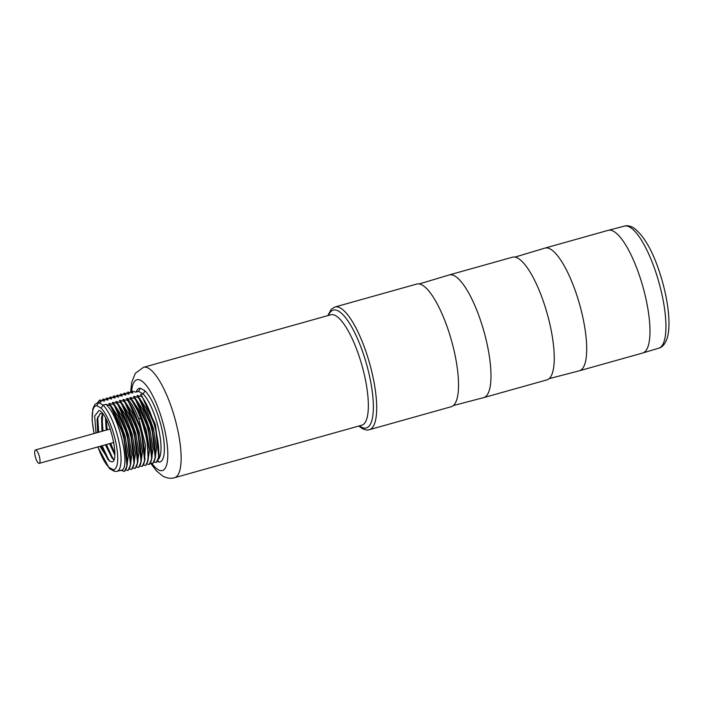 <?xml version="1.0" encoding="UTF-8"?>
<svg xmlns="http://www.w3.org/2000/svg" width="704" height="704" viewBox="0 0 704 704"><rect width="100%" height="100%" fill="white"/><g stroke="black" fill="none" stroke-linecap="round" stroke-linejoin="round"><path stroke-width="1.06" d="M101.033 446.019L109.472 460.979L99.977 446.31M96.026 432.969L94.67 416.029L99.132 410.406C110.616 415.342 121.158 467.359 110.431 461.366A24.596 7.014 -105.7 0 1 109.472 460.979M158.136 459.501A35.684 10.173 -105.7 0 0 158.55 428.833A35.684 10.173 -105.7 0 0 143.106 393.914L140.536 394.636L142.111 396.458L137.007 395.63L138.582 397.452L134.121 396.44L133.478 396.616L135.054 398.438L129.95 397.61L131.525 399.432L127.072 398.42L126.421 398.596L127.996 400.418L122.901 399.59L124.467 401.412L120.014 400.4L119.372 400.576L120.938 402.398L120.498 402.521L115.843 401.562L117.41 403.392L112.957 402.371L112.314 402.556L113.89 404.378L108.786 403.542L110.361 405.363L109.921 405.495L105.899 404.351L103.118 405.134A35.684 10.173 74.3 0 1 119.064 442.323A35.684 10.173 74.3 0 1 116.934 471.381L114.277 471.284L109.78 468.75L108.742 467.218A33.132 9.451 74.3 0 1 97.935 446.89M94.063 433.514L92.127 420.35L92.787 408.91L94.802 404.598L97.662 402.679L101.147 401.852L98.578 402.574L96.782 405.689A33.132 9.451 74.3 0 0 94.169 433.488M105.899 404.351C120.085 416.126 131.666 472.903 120.349 470.281L124.573 471.354L127.01 465.846L123.622 435.609L110.361 405.363M125.717 469.938L128.102 470.369L130.539 464.86L127.151 434.623L113.89 404.378M129.246 468.943L131.63 469.374L134.068 463.866L130.68 433.638L117.41 403.392M132.774 467.958L135.159 468.389L137.597 462.88L134.209 432.643L120.938 402.398M136.303 466.963L138.688 467.394L141.126 461.886L137.738 431.658L124.467 401.412M139.832 465.978L142.217 466.409L144.654 460.9L141.266 430.663L127.996 400.418M143.361 464.992L145.746 465.414L148.174 459.914L147.391 441.373L141.02 418.018L140.58 418.141C148.298 438.073 150.524 462.114 145.306 465.546M146.881 463.998L149.274 464.429L151.703 458.92L148.315 428.683L135.054 398.438M150.41 463.012L152.803 463.443L155.232 457.926L151.844 427.698L138.582 397.452M153.938 462.018L156.323 462.449L158.761 456.94L155.373 426.703L142.111 396.458M114.277 471.284L113.115 469.691A33.132 9.451 74.3 0 0 116.16 444.022A33.132 9.451 74.3 0 0 101.156 408.162L96.782 405.689M97.662 402.679A35.684 10.173 74.3 0 1 98.578 402.574L103.118 405.134L101.156 408.162M101.147 401.852L99.572 400.03L104.034 401.042L104.676 400.858L103.101 399.036L107.562 400.048L108.205 399.872L106.63 398.05L111.725 398.878L110.158 397.056L115.254 397.892L113.687 396.07L114.127 395.947L118.14 397.082L118.782 396.898L117.216 395.076L121.669 396.088L122.311 395.912L120.736 394.09L125.84 394.926L124.265 393.096L128.726 394.117L129.369 393.932L127.794 392.11L132.898 392.946L131.322 391.125L131.762 390.993L135.784 392.137L138.565 391.354L140.36 388.238A38.227 10.903 -105.7 0 0 136.224 391.864M97.636 402.688L99.572 400.03M103.796 400.963L104.676 400.858M101.878 400.374L103.101 399.036M107.325 399.969L108.205 399.872M105.406 399.388L106.63 398.05M110.854 398.983L111.725 398.878M114.374 397.989L115.254 397.892M112.464 397.408L113.687 396.07M117.902 397.003L118.782 396.898M115.993 396.414L117.216 395.076M121.431 396.009L122.311 395.912M119.522 395.428L120.736 394.09M124.96 395.023L125.84 394.926M123.042 394.434L124.265 393.096M128.489 394.029L129.369 393.932M126.57 393.448L127.794 392.11M132.018 393.043L132.898 392.946M130.099 392.454L131.322 391.125M334.919 307.006L416.768 284.046A63.712 18.172 74.3 0 1 455.541 357.562A63.712 18.172 74.3 0 1 451.185 406.736L369.336 429.695A63.712 18.172 -105.7 0 0 371.853 372.02A63.712 18.172 -105.7 0 0 340.402 308.026A63.712 18.172 -105.7 0 0 334.919 307.006L331.294 309.206L327.8 315.621M419.258 283.941L449.134 274.965A63.712 18.172 74.3 0 1 449.222 274.938A63.712 18.172 74.3 0 1 454.705 275.959A63.712 18.172 74.3 0 1 487.995 348.462A63.712 18.172 74.3 0 1 483.639 397.637A63.712 18.172 74.3 0 1 483.551 397.654L453.367 405.539M449.222 274.938L512.494 257.198A63.712 18.172 74.3 0 1 551.258 330.713A63.712 18.172 74.3 0 1 546.911 379.887L483.639 397.637M514.976 257.092L544.861 248.116A63.712 18.172 74.3 0 1 544.949 248.09A63.712 18.172 74.3 0 1 550.431 249.11A63.712 18.172 74.3 0 1 583.713 321.605A63.712 18.172 74.3 0 1 579.366 370.779A63.712 18.172 74.3 0 1 579.278 370.806L549.085 378.682M544.949 248.09L608.212 230.34A63.712 18.172 74.3 0 1 608.309 230.322A63.712 18.172 74.3 0 1 613.694 231.361A63.712 18.172 74.3 0 1 646.985 303.864A63.712 18.172 74.3 0 1 642.717 353.012A63.712 18.172 74.3 0 1 642.629 353.038L579.366 370.779M157.362 461.208L158.902 462.079L157.749 460.486M135.546 392.049L137.641 391.459A35.684 10.173 -105.7 0 1 138.565 391.354L143.106 393.914L145.068 390.887L140.36 388.238M159.113 454.907L155.426 424.618L141.83 395.982M141.671 396.581C154.458 412.606 163.794 458.242 155.883 462.572M137.65 395.446L146.256 408.593L153.384 428.472L156.587 447.876L154.827 459.765M155.584 455.893L151.897 425.603L138.301 396.968M138.142 397.575C150.929 413.591 160.266 459.228 152.354 463.566M134.121 396.44L142.727 409.578L149.855 429.458L153.058 448.87L151.307 460.75M152.055 456.887L148.368 426.598L134.772 397.962M134.614 398.561C147.4 414.586 156.737 460.222 148.834 464.552M130.592 397.426L139.198 410.573L146.326 430.452L149.53 449.856L147.778 461.745M148.174 459.914L147.796 440.343L141.786 418.378L130.812 398.446M131.525 399.432C134.922 404.07 138.081 410.265 141.02 418.018L141.786 418.378M131.085 399.555C134.482 404.193 137.641 410.388 140.58 418.141L138.899 419.188L145.552 445.579L144.25 462.73M127.072 398.42C131.208 402.494 135.15 409.42 138.899 419.188M144.998 458.867L141.319 428.578L127.714 399.934M127.556 400.541C140.351 416.557 149.679 462.202 141.777 466.532M123.543 399.406L132.141 412.553L139.269 432.432L142.472 451.836L140.721 463.725M141.469 459.853L137.79 429.563L124.186 400.928M124.027 401.535C136.822 417.551 146.15 463.188 138.248 467.518M120.014 400.4L128.612 413.538L135.74 433.418L138.943 452.822L137.192 464.71M137.94 460.838L134.262 430.549L120.657 401.914M120.498 402.521C133.294 418.537 142.63 464.174 134.719 468.512M116.486 401.386L125.083 414.533L132.211 434.412L135.414 453.816L133.663 465.705M134.42 461.833L130.733 431.543L117.137 402.908M116.97 403.515C129.765 419.531 139.102 465.168 131.19 469.498M112.957 402.371L121.554 415.518L128.682 435.398L131.886 454.802L130.134 466.69M130.891 462.818L127.204 432.529L113.608 403.894M113.441 404.501C126.236 420.517 135.573 466.154 127.662 470.492M109.428 403.366L118.034 416.504L125.162 436.392L128.366 455.796L126.606 467.676M127.362 463.813L123.675 433.523L110.079 404.888M109.921 405.495C122.707 421.511 132.044 467.148 124.133 471.478M108.935 398.394L110.158 397.056M109.006 460.557L102.115 445.711M98.692 432.221L97.662 417.006M113.274 459.36L106.383 444.514M102.96 431.024L101.922 415.809M105.512 418.079L106.198 430.118M109.569 443.626L114.822 455.057M102.661 413.864L101.93 431.314M105.301 444.822L113.758 459.791M102.898 413.996L100.25 413.468L97.09 419.434L97.662 432.511M100.294 413.459L97.284 418.651L97.742 432.485M101.112 445.993L107.862 459.422L110.431 461.366M113.793 459.738L112.13 458.225L105.38 444.796M102.01 431.288L101.552 417.454L102.714 413.89M114.831 454.925L109.648 443.599M106.278 430.091L105.582 418.202M114.893 453.675L110.651 443.318M107.228 429.827L106.066 419.109M39.23 463.355A6.961 1.989 -105.7 0 0 39.503 457.054A6.961 1.989 -105.7 0 0 36.071 450.067A6.961 1.989 -105.7 0 0 35.473 449.953A6.961 1.989 -105.7 0 0 35.2 456.254A6.961 1.989 -105.7 0 0 38.632 463.241A6.961 1.989 -105.7 0 0 39.23 463.355L113.846 442.464M108.742 467.218L113.115 469.691M151.897 463.443A47.15 13.446 -105.7 0 0 158.312 469.797A47.15 13.446 -105.7 0 0 165.59 434.166A47.15 13.446 -105.7 0 0 140.958 380.512A47.15 13.446 -105.7 0 0 131.674 391.019M158.902 462.079A38.227 10.903 -105.7 0 0 162.571 432.458A38.227 10.903 -105.7 0 0 145.068 390.887M150.524 463.047L156.358 470.835L162.703 476.036C166.874 478.245 170.817 478.808 174.53 477.726A57.341 16.359 -105.7 0 0 176.792 425.814A57.341 16.359 -105.7 0 0 148.491 368.227A57.341 16.359 74.3 0 0 143.554 367.303L135.353 373.27L131.648 382.492L130.706 391.688M143.554 367.303L330.766 314.794A57.341 16.359 74.3 0 1 335.702 315.709A57.341 16.359 -105.7 0 1 364.003 373.305A57.341 16.359 -105.7 0 1 361.742 425.216L174.53 477.726M359.418 425.858A61.169 17.442 74.3 0 0 361.038 426.923A61.169 17.442 -105.7 0 0 370.48 380.697A61.169 17.442 -105.7 0 0 338.518 311.098A61.169 17.442 74.3 0 0 328.442 315.436M608.309 230.322L624.466 226.098A63.413 18.084 74.3 0 1 629.825 227.146A63.413 18.084 74.3 0 1 661.082 290.673A63.413 18.084 74.3 0 1 658.715 348.207L642.717 353.012M109.331 468.415L97.821 446.917M121.22 470.184L116.934 471.381M369.336 429.695C367.47 430.373 365.068 429.968 362.138 428.481L358.776 426.043M624.466 226.098C626.815 225.324 629.728 225.808 633.186 227.55C644.706 235.831 654.403 253.695 662.279 281.134C665.94 294.219 668.105 306.372 668.8 317.592C669.284 325.635 668.8 332.306 667.348 337.612C665.412 343.71 662.534 347.248 658.715 348.207M159.13 454.793L158.761 456.94M141.953 396.123L141.39 395.481M155.602 455.787L155.232 457.926M138.424 397.118L137.861 396.466M152.073 456.773L151.703 458.92M134.895 398.103L134.341 397.461M145.015 458.753L144.654 460.9M127.846 400.083L127.283 399.441M141.486 459.747L141.126 461.886M124.318 401.078L123.754 400.426M137.966 460.733L137.597 462.88M120.789 402.063L120.226 401.421M134.438 461.718L134.068 463.866M117.26 403.049L116.697 402.406M130.909 462.713L130.539 464.86M113.731 404.043L113.168 403.401M127.38 463.698L127.01 465.846M110.202 405.029L109.639 404.386M110.273 428.974L35.473 449.953"/></g></svg>
